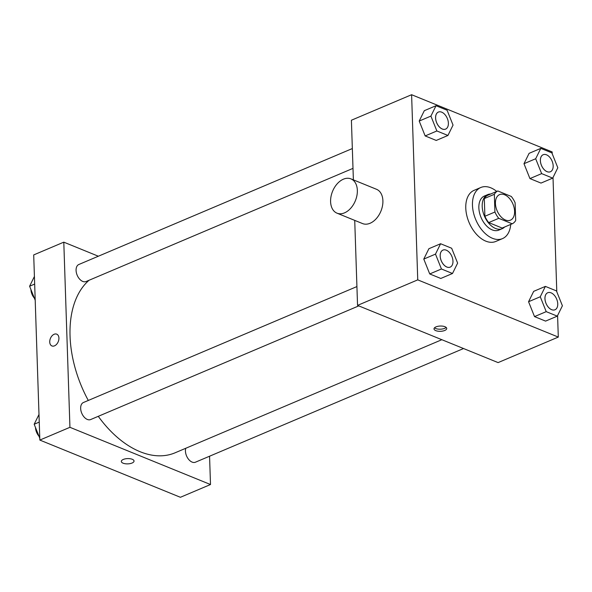 <?xml version="1.0" encoding="UTF-8"?>
<svg xmlns="http://www.w3.org/2000/svg" width="592" height="592" viewBox="0 0 592 592"><rect width="100%" height="100%" fill="white"/><g stroke="black" fill="none" stroke-linecap="round" stroke-linejoin="round"><path stroke-width="0.89" d="M514.596 211.292A13.882 8.599 -113 0 1 510.43 220.165A13.882 8.599 -113 0 1 497.102 210.745A13.882 8.599 -113 0 1 499.596 194.605A13.882 8.599 -113 0 1 509.305 198.246A13.882 8.599 -113 0 1 514.596 211.292M511.288 196.448L497.835 190.972A17.915 11.1 -113 0 0 494.342 194.302L494.927 212.017A17.915 11.1 -113 0 0 498.745 218.33L512.191 223.798A17.915 11.1 -113 0 0 515.691 220.468L515.107 202.76A17.915 11.1 -113 0 0 511.288 196.448M498.745 218.33L488.711 222.577L502.157 228.053L512.191 223.798M488.711 222.577A17.915 11.1 -113 0 1 484.892 216.272L494.927 212.017M497.835 190.972L487.808 195.227A17.915 11.1 -113 0 0 484.308 198.557L484.892 216.272M490.65 194.021A18.507 11.463 67 0 0 487.756 194.605A18.507 11.463 67 0 0 482.85 211.263A18.507 11.463 67 0 0 495.541 228.475A18.507 11.463 67 0 0 502.208 228.682A18.507 11.463 67 0 0 504.628 227.01M502.208 228.682L498.864 230.096A18.507 11.463 -113 0 1 492.196 229.888A18.507 11.463 -113 0 1 479.505 212.683A18.507 11.463 -113 0 1 484.411 196.019L487.756 194.605M484.308 198.557L494.342 194.302M510.726 224.42A27.765 17.198 -113 0 1 502.475 238.62A27.765 17.198 -113 0 1 475.805 219.773A27.765 17.198 -113 0 1 480.8 187.501A27.765 17.198 -113 0 1 496.74 191.438M502.475 238.62L495.785 241.455A27.765 17.198 -113 0 1 469.116 222.607A27.765 17.198 -113 0 1 474.111 190.335L480.8 187.501M440.603 243.741L428.897 248.707L423.783 259.074L429.733 273.948L440.803 278.455L452.503 273.497L457.623 263.122L451.666 248.248L440.603 243.741L435.49 254.116L441.44 268.99L452.503 273.497M436.023 105.716L424.316 110.682L419.203 121.057L425.16 135.931L436.223 140.437L447.929 135.472L453.043 125.097L447.093 110.223L436.023 105.716L430.909 116.091L436.859 130.965L447.929 135.472M552.218 153.75L552.158 151.929L411.603 94.713L417.745 279.861L558.3 337.077L557.583 315.536M556.798 291.767L553.009 177.519M545.38 286.395L533.681 291.353L528.56 301.728L534.517 316.602L545.58 321.108L557.287 316.143L562.4 305.775L556.45 290.901L545.38 286.395L540.267 296.762L546.216 311.644L557.287 316.143M540.807 148.37L529.1 153.335L523.987 163.703L529.936 178.584L540.999 183.083L552.706 178.125L557.819 167.751L551.87 152.877L540.807 148.37L535.686 158.745L541.643 173.619L552.706 178.125M354.726 220.387L357.546 305.383L498.101 362.6L558.3 337.077M357.546 305.383L417.745 279.861M444.755 330.462A6.364 2.642 -1.9 0 1 437.902 331.18A6.364 2.642 -1.9 0 1 434.003 328.886A6.364 2.642 -1.9 0 1 440.278 326.037A6.364 2.642 -1.9 0 1 446.723 328.464A6.364 2.642 -1.9 0 1 444.755 330.462M411.603 94.713L351.404 120.228L353.38 179.872M350.945 178.88L376.505 189.285A18.507 12.336 112.1 0 1 382.898 200.755A18.507 12.336 112.1 0 1 376.32 218.603A18.507 12.336 112.1 0 1 362.548 223.569L336.989 213.164A18.507 12.336 112.1 0 1 332.541 191.371A18.507 12.336 112.1 0 1 350.945 178.88A18.507 12.336 112.1 0 1 357.346 190.35A18.507 12.336 112.1 0 1 350.76 208.199A18.507 12.336 112.1 0 1 336.989 213.164M446.153 327.42A6.364 2.642 -1.9 0 1 444.688 328.345A6.364 2.642 -1.9 0 1 434.506 327.805M441.854 339.704L175.077 452.806A97.162 60.184 -113 0 1 98.272 416.324M88.297 400.451A97.162 60.184 -113 0 1 89.044 280.268M358.774 305.886L90.657 419.55A9.257 5.735 -113 0 1 81.77 413.268A9.257 5.735 -113 0 1 83.435 402.508L356.924 286.565M463.551 348.533L195.441 462.204A9.257 5.735 -113 0 1 187.99 458.534A9.257 5.735 -113 0 1 185.755 448.277M353.002 168.365L86.084 281.526A9.257 5.735 -113 0 1 77.189 275.243A9.257 5.735 -113 0 1 78.854 264.491L352.344 148.548M98.346 256.225L63.795 242.158L69.937 427.313L210.5 484.53L209.561 456.217M63.795 242.158L33.7 254.923L39.842 440.071L69.937 427.313M39.842 440.071L180.397 497.287L210.5 484.53M134.036 461.027A6.364 2.642 -1.9 0 1 132.075 463.025A6.364 2.642 -1.9 0 1 125.223 463.736A6.364 2.642 -1.9 0 1 121.323 461.449A6.364 2.642 -1.9 0 1 127.591 458.6A6.364 2.642 -1.9 0 1 134.036 461.027A6.364 2.642 -1.9 0 1 132.075 463.025A6.364 2.642 -1.9 0 1 125.223 463.736A6.364 2.642 -1.9 0 1 121.323 461.449M58.926 338.106A6.364 4.24 112.1 0 1 56.662 344.241A6.364 4.24 112.1 0 1 51.933 345.943A6.364 4.24 112.1 0 1 50.401 338.454A6.364 4.24 112.1 0 1 56.728 334.162A6.364 4.24 112.1 0 1 58.926 338.106M51.933 345.95A6.364 4.24 112.1 0 1 50.401 338.454A6.364 4.24 112.1 0 1 56.728 334.162M34.417 276.464L29.6 286.225L35.202 300.233M29.6 286.225L34.669 284.079M34.366 298.131A9.257 5.735 -113 0 1 30.932 289.555M38.991 414.481L34.181 424.249L39.782 438.25M34.181 424.249L39.242 422.103M38.939 436.149A9.257 5.735 -113 0 1 35.513 427.579M550.397 171.754L550.368 171.769A9.257 5.735 -113 0 1 550.368 171.769A9.257 5.735 -113 0 1 541.48 165.486A9.257 5.735 -113 0 1 543.145 154.727A9.257 5.735 -113 0 1 543.16 154.719A9.257 5.735 -113 0 1 549.642 157.139A9.257 5.735 -113 0 1 553.172 165.834A9.257 5.735 -113 0 1 550.397 171.754A9.257 5.735 -113 0 1 541.502 165.471A9.257 5.735 -113 0 1 543.167 154.719L543.167 154.719M529.1 153.335L523.987 163.703L535.686 158.745M523.987 163.703L529.936 178.584L541.643 173.619M529.936 178.584L540.999 183.083M445.598 129.108A9.257 5.735 -113 0 1 445.591 129.115A9.257 5.735 -113 0 1 436.696 122.833A9.257 5.735 -113 0 1 438.361 112.073A9.257 5.735 -113 0 1 438.376 112.073A9.257 5.735 -113 0 1 444.858 114.493A9.257 5.735 -113 0 1 448.388 123.188A9.257 5.735 -113 0 1 445.613 129.1A9.257 5.735 -113 0 1 436.726 122.818A9.257 5.735 -113 0 1 438.391 112.066L438.391 112.066M424.316 110.682L419.203 121.057L430.909 116.091M419.203 121.057L425.16 135.931L436.859 130.965M425.16 135.931L436.223 140.437M554.97 309.779L554.948 309.786A9.257 5.735 -113 0 1 554.948 309.786A9.257 5.735 -113 0 1 546.053 303.504A9.257 5.735 -113 0 1 547.718 292.751A9.257 5.735 -113 0 1 547.733 292.744A9.257 5.735 -113 0 1 554.223 295.164A9.257 5.735 -113 0 1 557.753 303.859A9.257 5.735 -113 0 1 554.97 309.779A9.257 5.735 -113 0 1 546.083 303.496A9.257 5.735 -113 0 1 547.748 292.737L547.718 292.751M533.681 291.353L528.56 301.728L540.267 296.762M528.56 301.728L534.517 316.602L546.216 311.644M534.517 316.602L545.58 321.108M450.164 267.14L450.194 267.125A9.257 5.735 -113 0 1 450.164 267.14A9.257 5.735 -113 0 1 441.277 260.857A9.257 5.735 -113 0 1 442.942 250.098A9.257 5.735 -113 0 1 442.957 250.09A9.257 5.735 -113 0 1 449.439 252.51A9.257 5.735 -113 0 1 452.969 261.205A9.257 5.735 -113 0 1 450.194 267.125A9.257 5.735 -113 0 1 441.306 260.843A9.257 5.735 -113 0 1 442.971 250.083L442.942 250.098M428.897 248.707L423.783 259.074L435.49 254.116M423.783 259.074L429.733 273.948L441.44 268.99M429.733 273.948L440.803 278.455"/></g></svg>
